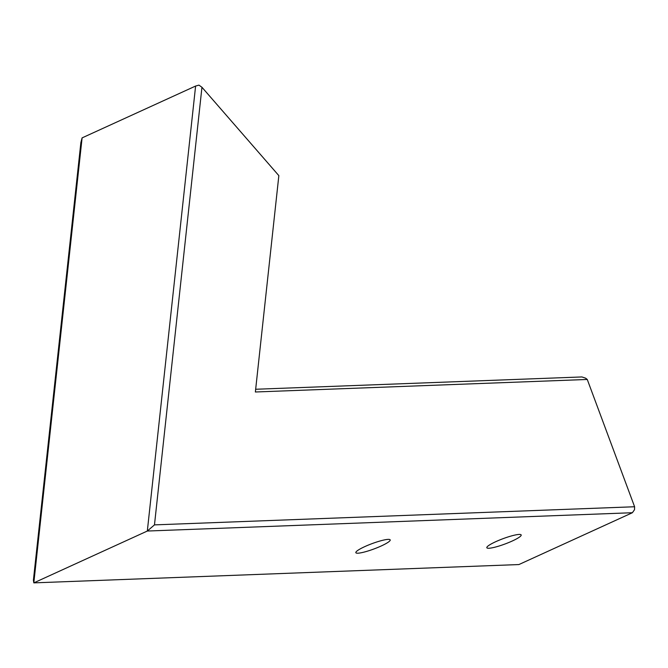 <?xml version="1.0" encoding="UTF-8"?>
<svg xmlns="http://www.w3.org/2000/svg" width="668" height="668" viewBox="0 0 668 668"><rect width="100%" height="100%" fill="white"/><g stroke="black" fill="none" stroke-linecap="round" stroke-linejoin="round"><path stroke-width="1" d="M154.475 524.881L147.327 531.035L195.607 86.047L82.097 137.884L33.817 582.872L147.327 531.035L632.396 512.723L634.516 509.701L634.6 506.753L587.264 379.466L255.368 391.991L278.848 175.634L201.953 87.266L154.475 524.881L634.6 506.753M512.197 541.038A18.328 2.831 -20.4 0 1 488.876 548.253A18.328 2.831 -20.4 0 1 486.83 547.735A18.328 2.831 -20.4 0 1 499.305 540.145A18.328 2.831 -20.4 0 1 519.145 534.433A18.328 2.831 -20.4 0 1 521.182 534.959A18.328 2.831 -20.4 0 1 512.197 541.038M587.264 379.466L585.602 378.163L581.903 376.944L255.669 389.26M357.881 553.204A18.328 2.831 -20.4 0 1 355.844 552.678A18.328 2.831 -20.4 0 1 364.828 546.599A18.328 2.831 -20.4 0 1 388.15 539.377A18.328 2.831 -20.4 0 1 390.195 539.903A18.328 2.831 -20.4 0 1 377.721 547.493A18.328 2.831 -20.4 0 1 357.881 553.204M82.097 137.884L80.878 142.551L33.4 580.166L33.817 582.872L518.886 564.56L632.396 512.723M195.607 86.047L198.947 85.128L201.953 87.266"/></g></svg>
